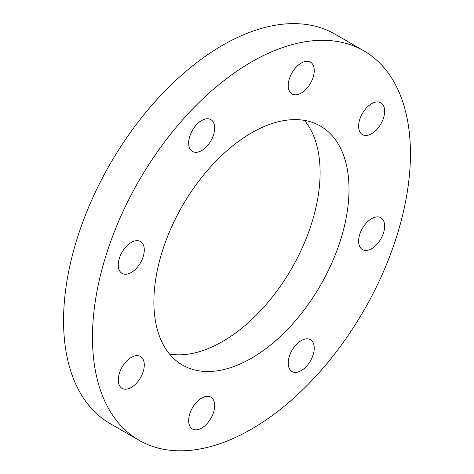 <?xml version="1.0" encoding="UTF-8"?>
<svg xmlns="http://www.w3.org/2000/svg" width="474" height="474" viewBox="0 0 474 474"><rect width="100%" height="100%" fill="white"/><g stroke="black" fill="none" stroke-linecap="round" stroke-linejoin="round"><path stroke-width="0.71" d="M122.079 367.119A18.397 10.624 -60 0 1 140.476 356.495A18.397 10.624 -60 0 1 140.476 377.742A18.397 10.624 -60 0 1 122.079 388.36A18.397 10.624 -60 0 1 122.079 367.119M131.274 242.445A18.397 10.624 -60 0 1 140.476 241.539A18.397 10.624 -60 0 1 140.476 262.78A18.397 10.624 -60 0 1 122.079 273.397A18.397 10.624 -60 0 1 119.258 258.656A18.397 10.624 -60 0 1 131.274 242.445M210.871 119.602L210.871 119.602A18.397 10.624 -60 0 1 210.871 140.843A18.397 10.624 -60 0 1 192.474 151.467A18.397 10.624 -60 0 1 192.474 130.226A18.397 10.624 -60 0 1 210.871 119.602L210.871 119.602M314.238 70.543A18.397 10.624 -60 0 1 306.21 89.059A18.397 10.624 -60 0 1 292.037 93.988A18.397 10.624 -60 0 1 292.037 72.741A18.397 10.624 -60 0 1 310.429 62.124A18.397 10.624 -60 0 1 314.238 70.543M380.829 124.01A18.397 10.624 -60 0 1 362.432 134.634A18.397 10.624 -60 0 1 362.432 113.387A18.397 10.624 -60 0 1 380.829 102.769A18.397 10.624 -60 0 1 380.829 124.01M371.634 248.684A18.397 10.624 -60 0 1 362.432 249.591A18.397 10.624 -60 0 1 362.432 228.35A18.397 10.624 -60 0 1 380.829 217.732A18.397 10.624 -60 0 1 383.65 232.473A18.397 10.624 -60 0 1 371.634 248.684M292.037 371.527A18.397 10.624 -60 0 1 292.037 350.286A18.397 10.624 -60 0 1 310.429 339.662A18.397 10.624 -60 0 1 310.429 360.904A18.397 10.624 -60 0 1 292.037 371.527L292.037 371.527M188.664 420.586A18.397 10.624 -60 0 1 196.698 402.071A18.397 10.624 -60 0 1 210.871 397.147A18.397 10.624 -60 0 1 210.871 418.388A18.397 10.624 -60 0 1 192.474 429.006A18.397 10.624 -60 0 1 188.664 420.586M139.036 440.281L110.128 423.596A224.842 129.811 -60 0 1 63.557 320.667A224.842 129.811 -60 0 1 161.705 94.391A224.842 129.811 -60 0 1 334.964 34.158L363.872 50.848A224.842 129.811 120 0 0 190.613 111.082A224.842 129.811 120 0 0 92.466 337.358A224.842 129.811 120 0 0 139.036 440.281A224.842 129.811 120 0 0 363.872 310.47A224.842 129.811 120 0 0 363.872 50.848M169.544 354.054A137.97 79.656 120 0 0 269.167 300.919A137.97 79.656 120 0 0 320.104 172.548A137.97 79.656 120 0 0 304.456 120.384M349.012 189.239A137.97 79.656 -60 0 1 288.79 328.085A137.97 79.656 -60 0 1 182.466 365.051A137.97 79.656 -60 0 1 182.466 205.734A137.97 79.656 -60 0 1 320.436 126.078A137.97 79.656 -60 0 1 349.012 189.239"/></g></svg>

